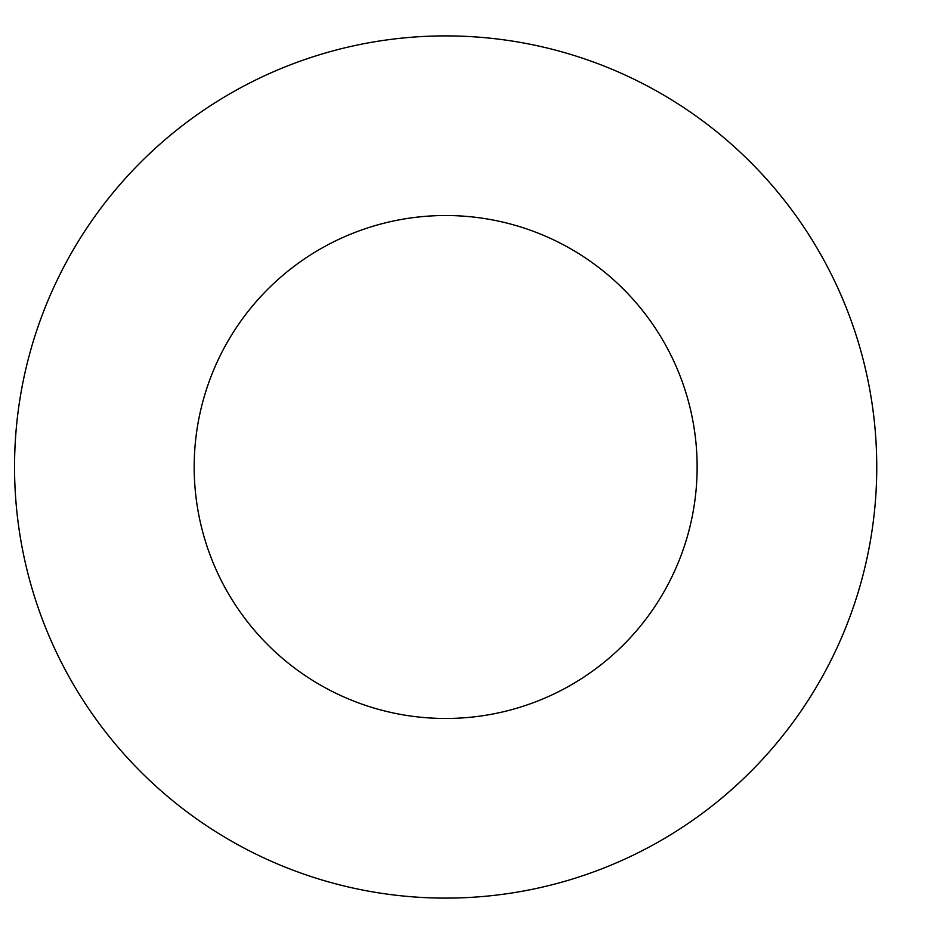 <?xml version="1.0" encoding="UTF-8"?>
<svg xmlns="http://www.w3.org/2000/svg" width="934" height="934" viewBox="0 0 934 934"><rect width="100%" height="100%" fill="white"/><g stroke="black" fill="none" stroke-linecap="round" stroke-linejoin="round"><path stroke-width="1.4" d="M697.138 467A251.48 251.48 0 0 1 319.918 684.785A251.48 251.48 0 0 1 319.918 249.215A251.48 251.48 0 0 1 697.138 467M876.757 467A431.111 431.111 0 0 1 230.103 840.355A431.111 431.111 0 0 1 230.103 93.645A431.111 431.111 0 0 1 876.757 467"/></g></svg>

